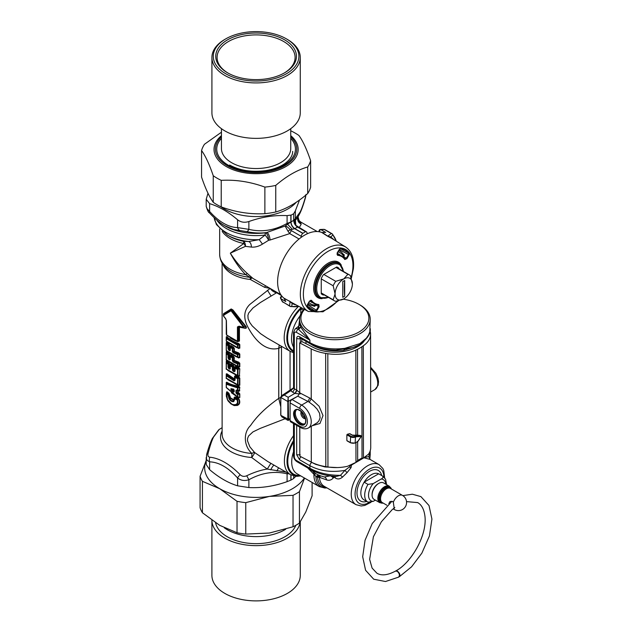 <?xml version="1.0" encoding="UTF-8"?>
<svg xmlns="http://www.w3.org/2000/svg" width="632" height="632" viewBox="0 0 632 632"><rect width="100%" height="100%" fill="white"/><g stroke="black" fill="none" stroke-linecap="round" stroke-linejoin="round"><path stroke-width="0.95" d="M277.061 292.466L260.4 302.523L252.974 307.974L248.653 313.069L247.886 315.487L248.123 318.805L249.822 322.589L252.215 325.891L260.558 333.664L266.917 337.891L290.388 351.447L293.517 352.703M303.234 310.257L300.998 308.732L301.662 307.887M301.646 328.442L300.911 327.147A37.944 21.907 0 0 1 300.737 326.807L300.042 324.911A35.337 20.398 0 0 0 301.646 328.442L309.909 340.142L309.909 342.694C319.926 348.106 331.571 349.986 344.843 348.335L359.877 343.618L366.386 338.167L368.503 335.071L369.799 331.832L370.226 319.31A35.337 20.398 180 0 1 344.843 338.886A35.337 20.398 180 0 1 299.56 319.31A35.337 20.398 180 0 1 304.174 309.23M359.877 343.618L359.292 344.882L352.822 347.608L335.947 350.096L332.211 349.978C323.876 349.417 316.632 347.403 310.47 343.934L309.909 342.694L299.568 336.722A2.718 1.572 120 0 0 300.129 337.962L310.47 343.934M358.336 345.372L357.009 346.004M312.785 345.159L312.793 345.325C321.649 350.104 331.95 351.787 343.697 350.365L356.993 346.257M312.793 345.325L311.11 344.298M349.457 466.961A2.718 0.995 -152.7 0 0 351.06 467.617L347.047 472.665L344.93 470.366L340.474 475.335C328.727 475.382 318.536 473.028 309.909 468.265L309.909 465.713C319.966 471.093 331.634 472.641 344.93 470.366L349.457 466.961L350.602 465.294A2.718 1.785 159.2 0 0 351.503 465.041L351.274 464.741M350.602 465.294L349.836 465.176M351.06 467.617L351.503 465.041L363.771 457.884M347.047 472.665L342.56 477.042L340.474 475.335L336.335 476.433M384.651 477.792L383.727 470.366L382.842 468.462L379.121 464.646L370.052 459.409L363.929 457.781M335.102 476.37A2.718 1.572 -60 0 1 335.142 477.863C337.543 479.522 340.016 479.254 342.56 477.042M320.203 477.602A5.435 3.413 115.9 0 0 318.86 475.335L317.857 476.425A2.718 2.101 -164.5 0 1 319.476 477.223A31.995 17.009 -123.6 0 0 320.203 477.602L326.728 479.941C329.225 480.739 331.413 480.075 333.285 477.95L333.909 477.152L332.495 476.149M315.976 473.731L318.86 475.335L319.444 477.642A23.108 13.343 120 0 0 324.137 486.261L356.014 504.668L361.172 505.979L364.79 505.442L371.008 502.298M370.226 454.795L370.226 451.019L368.772 456.596L369.783 458.413L370.226 454.795L369.807 459.211M364.072 457.521L368.772 456.596L370.028 459.401M317.857 476.425L317.525 477.255A2.718 1.73 174.4 0 1 319.444 477.642M300.737 326.807L298.367 329.027A37.983 24.435 -6.5 0 0 298.549 329.43L309.909 340.142L296.455 332.369A2.718 1.572 120 0 1 298.138 329.193L298.549 329.43L300.911 327.147M307.721 467.925L316.356 476.781L318.86 475.335L324.382 476.978L330.433 475.785M326.728 479.941A5.435 4.045 98.2 0 0 324.382 476.978A26.947 15.555 0 0 1 315.834 473.652A26.947 15.555 0 0 1 315.186 473.265L310.652 469.616M333.285 477.95A5.435 3.136 31.3 0 0 330.733 475.943M316.166 473.842L315.186 473.265M316.356 476.781L317.525 477.255A23.898 13.801 120 0 0 325.836 487.24M326.791 487.793A25.027 14.449 -60 0 1 315.874 476.56L318.417 475.098M310.557 461.731L311.766 462.427A2.718 1.572 -60 0 0 309.909 465.713L299.568 459.741A2.718 1.572 -60 0 1 300.998 456.778M300.271 454.882L296.677 454.756L299.568 459.741M334.004 476.283A2.718 1.572 -60 0 1 333.909 477.152L335.142 477.863M281.951 416.907L280.869 415.366L288.571 419.403C288.484 420.596 288.358 420.691 288.184 419.672C287.955 420.675 287.829 420.58 287.813 419.379L287.821 401.533L297.885 396.161M293.453 388.08L291.012 390.537L284.21 395.032L281.596 395.727L280.711 397.22L284.21 395.032L288.184 397.323L288.571 419.324L287.821 419.316M299.568 336.722C297.814 335.908 296.85 336.453 296.677 338.365L296.677 390.126A2.718 1.572 -60 0 1 294.82 393.412L288.184 397.323L287.813 401.47L288.571 401.462M300.216 393.957L294.891 393.452L296.708 390.142L300.271 393.088M296.677 338.365A2.718 1.572 0 0 0 300.271 338.499L300.271 342.56M301.709 312.303A2.718 0.845 24 0 1 300.706 311.932L300.911 313.709M293.517 350.894A27.863 16.084 -60 0 1 300.998 308.732L300.706 311.932M326.934 487.872L324.785 488.03L319.263 486.585A25.825 14.907 -60 0 1 313.922 474.245A5.435 2.67 126.8 0 0 313.377 472.041M314.681 475.074A5.435 0.671 121.2 0 0 315.21 473.281M287.821 401.533L280.869 397.465L280.711 415.161L281.904 416.883L287.9 420.351L290.12 419.522M343.208 299.181A33.978 19.616 180 0 1 358.921 304.332L359.877 304.885A35.337 20.398 180 0 1 368.804 313.567A35.337 20.398 180 0 1 370.226 319.31M299.56 319.31L299.56 324.303L300.042 324.911M299.047 327.874C298.541 325.425 298.312 325.812 298.367 329.027L298.138 329.193A5.728 3.31 60 0 0 295.041 329.075L293.517 332.503A2.718 1.572 -0 0 0 294.307 333.609A3.034 1.754 60 0 1 296.455 332.369M292.458 392.045A5.435 3.247 -1.8 0 1 291.012 390.537L293.588 387.993A2.71 1.675 -3.6 0 0 294.307 388.759A2.718 1.572 -60 0 1 292.458 392.045L294.82 393.412M298.778 326.072L299.56 319.745M299.276 325.393L298.802 325.401M280.711 406.455L278.791 398.334L280.869 397.52M293.517 332.503L293.588 387.993M285.135 418.747L260.202 428.409L252.95 431.909L248.589 435.962L247.594 438.387L247.491 440.796L249.853 446.8L254.601 452.512L267.692 461.478L290.578 474.735A29.902 17.262 -60 0 1 293.517 435.693M367.998 484.404L373.212 483.614L381.143 479.04C382.968 478.155 383.427 477.152 382.51 476.03L378.671 473.81A14.947 8.635 120 0 0 364.158 482.184L367.998 484.404A14.947 8.635 120 0 0 367.785 502.037A14.947 8.635 120 0 0 367.998 502.163L373.212 501.366L375.353 500.133M379.097 474.055A14.947 8.635 120 0 0 378.884 473.929A14.947 8.635 120 0 0 378.671 473.81L364.158 482.184A14.947 8.635 120 0 0 363.937 499.825L367.998 502.163M358.921 304.332A33.978 19.616 180 0 1 367.492 312.682A33.978 19.616 180 0 1 331.855 337.741A33.978 19.616 180 0 1 304.513 309.411M321.246 292.932L333.167 299.805L335.086 293.904A12.229 7.063 -60 0 1 343.737 278.917L347.892 274.304A14.947 8.635 -60 0 1 349.291 274.849A14.947 8.635 -60 0 1 350.46 275.781L352.387 283.91A12.229 7.063 -60 0 1 343.737 298.897L343.737 298.897A12.229 7.063 -60 0 1 335.086 293.904L333.167 285.775A14.947 8.635 -60 0 1 335.734 281.319L343.737 278.917A12.229 7.063 -60 0 1 352.387 283.91M323.821 274.438L335.734 281.319M335.971 267.423L347.892 274.304M321.246 278.894L333.167 285.775M343.737 298.897L335.734 301.29A14.947 8.635 -60 0 1 334.336 300.745A14.947 8.635 -60 0 1 333.167 299.805M342.773 281.596L342.773 297.324L344.693 296.218L344.693 280.49L342.773 281.596M344.693 280.49A85.62 49.43 -120 0 0 344.693 296.218M291.731 306.504A2.718 2.173 99.7 0 1 290.839 306.583A2.718 2.173 99.7 0 1 290.246 306.37A2.718 1.572 120 0 1 289.938 306.259A2.718 2.718 0 0 0 290.839 306.583L298.754 306.33A42.178 24.348 -60 0 1 291.731 306.504A2.718 2.599 25.7 0 1 289.551 305.849A2.718 1.572 120 0 0 289.938 306.259L282.235 301.472A1.359 1.043 -27.8 0 0 282.567 301.812L289.551 305.849L290.088 301.503L292.158 303.463L291.731 306.504M336.335 241.242L332.598 234.259A2.718 2.718 0 0 0 331.863 233.643A2.718 1.572 120 0 1 332.116 233.856A2.718 2.173 140.3 0 1 332.598 234.259A2.718 2.173 140.3 0 1 332.977 235.072L330.552 236.96L327.818 236.147A2.718 1.793 -57.1 0 1 327.384 236.068L331.421 238.193A37.762 21.804 -60 0 1 331.539 238.264L345.625 247.009A37.233 21.496 120 0 0 311.086 263.544A37.233 21.496 120 0 0 303.565 306.97A37.233 21.496 120 0 0 308.4 311.489L322.96 311.789L338.333 300.816M325.125 229.819A2.718 1.572 120 0 0 324.872 229.606L331.863 233.643A2.718 1.572 120 0 0 331.318 233.516A2.718 2.599 34.3 0 1 332.977 235.072A42.178 24.348 -60 0 1 336.303 241.227M337.33 267.21L338.926 268.268A15.626 9.022 120 0 0 338.191 267.668A15.626 9.022 120 0 0 336.722 266.988L323.458 274.644A15.626 9.022 120 0 0 321.246 278.475L321.246 293.785A15.626 9.022 120 0 0 322.565 294.717A15.626 9.022 120 0 0 323.458 295.065L321.743 294.212M323.458 295.065L323.979 294.765M338.926 268.268L338.926 268.869M308.4 311.489L293.777 303.668A37.762 21.804 -60 0 1 293.651 303.597L283.863 298.099A38.054 21.97 -60 0 1 280.908 294.796A38.054 21.97 -60 0 1 287.442 252.129A38.054 21.97 -60 0 1 321.759 232.458L327.384 236.068M333.672 239.591A38.402 22.167 -60 0 0 330.552 236.96A2.718 2.22 -58.8 0 0 331.421 238.193M321.759 232.458A2.749 1.588 120 0 0 322.186 232.521L325.662 232.386L320.851 229.613A1.359 1.043 -92.2 0 0 320.392 229.495A1.359 1.359 0 0 0 319.476 231.802M289.796 301.164A2.718 1.793 -62.9 0 1 290.088 301.503L284.131 298.438A2.749 1.588 -60 0 0 283.863 298.099M293.651 303.597A2.718 2.22 -61.2 0 0 292.158 303.463A38.402 22.167 -60 0 0 295.989 304.853M282.946 302.222A2.718 1.572 120 0 1 282.567 301.812L280.948 298.738L285.751 301.511L284.131 298.438M337.03 254.396L337.33 254.601A0.545 0.427 94.1 0 1 337.512 255.304L337.125 252.966L339.392 249.277L341.035 248.092A34.981 20.2 120 0 1 349.291 252.855A0.545 0.435 142.8 0 1 348.588 253.061L340.166 248.558M344.1 254.68L343.792 256.632L346.289 258.259L344.772 258.891A27.532 15.895 120 0 0 341.896 256.063A27.532 15.895 120 0 0 337.33 254.601L337.306 253.077L340.585 248.416L344.582 249.64A34.444 19.884 120 0 1 348.588 253.061L348.453 254.506L349.093 254.878L349.291 252.855M344.772 258.891A0.545 0.427 145.9 0 1 344.867 258.994L339.447 254.506A27.658 15.966 120 0 0 337.132 253.448M343.792 256.632L343.342 257.185M344.867 258.994A0.545 0.427 145.9 0 1 344.803 259.515A26.994 15.587 120 0 0 337.512 255.304M339.305 249.624L348.453 254.506L346.289 258.259L346.928 258.63L349.093 254.878M310.494 300.35L311.529 300.318A26.994 15.587 120 0 0 318.82 304.529L318.259 304.806L318.82 304.529L319.113 306.812L316.948 310.565L307.5 304.711M307.144 306.528A34.444 19.884 120 0 0 310.154 309.277A34.444 19.884 120 0 0 315.123 311.031L315.297 311.742A34.981 20.2 120 0 1 307.041 306.978A0.545 0.435 -37.2 0 0 307.089 306.425L309.404 301.211L310.825 300.516A27.532 15.895 120 0 0 314.373 303.739A27.532 15.895 120 0 0 318.259 304.806L318.465 306.441L319.113 306.812M314.278 306.338L315.81 305.098L318.465 306.441L316.3 310.193L315.123 311.031L307.01 305.991M309.727 300.919A27.658 15.966 120 0 0 311.797 302.396L318.394 304.845M315.81 305.098L316.063 304.427M310.154 309.277L307.089 306.425A0.545 0.435 -37.2 0 0 307.002 306.346M233.966 390.173L233.864 390.213A37.557 28.464 -163.3 0 1 233.374 389.786L231.288 389.115A0.814 0.608 -79.1 0 1 230.941 388.664L230.941 389.794L231.288 389.115A39.295 14.109 165.8 0 0 233.777 389.502A0.814 0.561 -82.9 0 1 233.453 389.075A38.971 13.951 166.6 0 1 230.941 388.664M233.864 390.213A125.602 8.643 93 0 0 233.777 391.563L233.887 391.382A0.814 0.474 0 0 0 233.887 391.421L233.887 389.707A125.602 9.03 -87.3 0 1 233.777 389.502L233.887 389.66A0.814 0.474 0 0 0 233.887 389.707L233.966 389.841M233.887 391.445L233.887 391.421A0.814 0.474 0 0 0 234.188 391.793L234.188 390.07A0.814 0.474 0 0 1 233.887 389.707A37.557 12.632 168.5 0 1 233.374 389.628M233.887 389.747L233.777 391.563A39.295 28.811 -160.3 0 1 231.288 389.273L233.374 389.786M233.777 391.563L233.453 392.085A38.971 28.717 -161.3 0 1 230.941 389.794M234.188 391.793L233.453 392.085M234.188 390.07L233.453 389.075M236.613 393.862L237.861 392.891L237.679 392.472A262.58 213.584 -8.6 0 0 236.487 392.954L236.858 393.302A36.917 25.406 -167.6 0 0 237.743 393.831L238.011 394.447A0.814 0.474 180 0 1 237.506 394.376A36.577 25.406 -168.6 0 1 236.613 393.862L235.941 392.875A0.814 0.474 180 0 0 236.487 392.954L236.487 390.592A0.814 0.474 180 0 1 235.941 390.505L236.613 390.047A36.577 15.84 170.9 0 0 237.506 390.197L237.506 387.858L226.351 384.24A0.814 0.648 120.6 0 1 226.501 383.632L237.553 387.155A0.814 0.442 98.4 0 0 237.506 387.858A0.814 0.474 180 0 0 238.011 387.93L237.553 387.155A152.778 123.722 171.8 0 1 238.438 386.642L238.469 386.057L239.797 387.147L239.41 390.679A257.793 209.682 -8.6 0 1 238.011 390.268A0.814 0.474 180 0 1 237.506 390.197L237.743 390.584A36.917 16.187 170 0 1 236.858 390.442A0.814 0.458 -80.2 0 1 236.613 390.047M226.232 384.035L226.232 387.171A0.814 0.474 0 0 0 226.351 387.456L237.506 396.722L237.743 393.831A257.903 207.162 -8.6 0 1 238.825 393.404L239.797 393.941L239.797 397.52L238.462 397.488M237.679 390.955A262.58 213.584 -8.6 0 1 236.487 390.592L238.122 391.074L237.703 390.963L237.861 392.891A34.91 25.446 -171.6 0 0 238.825 393.404L239.015 392.946L239.797 393.941M237.924 390.781L237.861 390.742A34.902 13.809 173.8 0 0 238.825 390.9A257.911 212.257 -9.1 0 1 237.743 390.584L238.011 387.93A153.947 125.223 171.4 0 1 239.41 387.108L238.438 386.642C233.492 385.955 229.542 384.619 226.588 382.644L226.359 382.66A257.777 18.344 -87.1 0 0 226.24 383.877M226.714 382.147L226.232 383.916A0.814 0.814 0 0 0 226.232 383.987A0.814 0.474 -0 0 1 226.232 383.948A0.814 0.427 5.4 0 1 226.501 383.632A257.959 21.433 -87.8 0 1 226.588 382.644A0.679 0.545 124 0 0 226.714 382.147C229.653 384.074 233.571 385.378 238.469 386.057M237.553 397.038L237.577 397.054A0.814 0.814 0 0 1 237.537 397.03L226.406 387.716A0.814 0.45 -38.5 0 1 226.351 387.456L226.351 384.24A0.814 0.474 -0 0 1 226.232 383.987L226.232 387.211A0.814 0.814 0 0 0 226.406 387.716L226.406 387.716A0.814 0.45 -38.5 0 0 226.501 387.787L237.506 396.722A0.814 0.474 180 0 0 238.011 396.793A153.971 125.239 171.4 0 0 239.41 397.473L238.438 397.465A152.802 124.923 171.7 0 1 237.608 397.062L238.011 394.447A257.777 209.674 -8.6 0 1 239.41 393.902L239.797 397.52M239.015 392.946A35.131 25.485 -170.8 0 1 238.122 392.464L238.122 391.074A35.131 14.023 173.1 0 0 239.015 391.216L239.797 387.147M237.577 397.054L238.438 397.465M239.015 391.216L239.797 390.726M231.375 392.756L238.469 397.733M270.109 288.461L249.869 304.403C244.323 309.87 243.304 316.711 246.812 324.927C252.445 336.477 263.781 352.277 278.736 348.295L278.736 398.381C266.277 407.119 256.876 416.172 250.541 425.557C243.107 432.596 243.723 446.042 251.892 453.46A5.435 1.999 -44.7 0 1 254.601 452.512A5.435 0.948 -52.6 0 1 251.694 457.505L267.249 469.078C261.04 469.995 254.198 472.215 246.733 475.746L248.874 479.743C244.576 481.126 240.816 480.541 237.593 477.997C228.27 467.577 218.941 462.19 209.619 461.842A5.435 4.14 94 0 1 209.832 457.205C208.157 456.912 207.573 455.656 208.078 453.436C209.927 446.145 211.744 440.702 213.529 437.091L219.193 429.491A5.435 5.19 -127.6 0 0 218.775 429.776L219.193 429.491M265.543 285.822L264.532 287.299L270.164 288.421C271.839 290.799 274.067 292.276 276.824 292.861L281.39 295.492M264.532 287.299L250.28 279.447A5.435 1.169 124 0 1 252.31 277.993A5.435 4.914 132.4 0 0 250.067 277.337A5.435 0.758 -84.3 0 1 250.28 279.447A33.978 19.616 0 0 1 222.906 264.326M226.28 394.4L226.604 392.148L227.307 391.887A33.946 20.39 -2.2 0 0 228.91 393.254A0.679 0.442 -52.2 0 1 228.721 393.752L228.357 394.408A0.814 0.529 127.4 0 0 228.128 395.008L229.092 398.911C230.49 401.043 232.031 401.936 233.714 401.581A0.814 0.624 72.2 0 1 233.619 400.862L234.385 399.685M230.53 403.635L234.132 405.578L237.356 405.444C239.931 404.306 240.437 402.063 238.857 398.729L238.035 398.081A33.946 20.429 -2.1 0 1 235.697 397.165C234.488 396.801 233.974 397.283 234.148 398.61L233.737 399.708L230.498 397.844L228.91 393.254M226.359 374.073L226.872 373.765L234.464 378.916L234.543 376.277L235.436 375.661L238.754 376.925L239.797 378.007L238.635 377.462A188.194 151.648 171.5 0 0 237.656 377.928L237.506 384.619L226.351 378.181L226.351 375.819L234.069 380.851A0.814 0.419 114.9 0 1 234.251 380.219L226.588 375.234A0.814 0.561 132.9 0 0 226.351 375.819A0.814 0.474 0 0 1 226.232 375.534L226.588 375.234A188.186 14.812 92.3 0 1 226.667 374.247A0.679 0.474 134.7 0 0 226.872 373.765M226.232 375.613L226.232 377.889A0.814 0.474 0 0 0 226.493 378.529A0.814 0.569 -47.4 0 0 226.588 378.592L237.656 384.983A188.186 154.461 -8.8 0 0 238.635 385.354L239.797 385.267L239.797 378.007M238.754 385.654L227.931 379.753M230.08 367.216L228.903 367.895A0.814 0.521 126 0 0 228.673 368.503A35.06 20.485 179.4 0 0 229.59 369.143A0.814 0.506 123.7 0 1 229.811 368.519A35.305 20.366 180 0 1 228.903 367.895L228.255 363.716A35.345 20.374 -179.9 0 1 226.588 362.318A0.814 0.561 132.9 0 0 226.351 362.902A35.06 20.5 179.3 0 0 228.026 364.316A0.814 0.474 180 0 0 228.752 364.506L229.234 364.19L228.918 363.289L228.255 363.716A0.814 0.529 127.7 0 0 228.026 364.316L228.026 367.074A0.814 0.474 0 0 0 228.752 367.263L229.234 366.955L229.55 367.476M230.159 364.546L230.751 363.937A0.679 0.411 123 0 1 230.569 364.451L230.08 365.533A0.814 0.474 -0 0 0 230.293 365.896A0.814 0.49 122.1 0 1 230.506 365.272A35.289 20.366 180 0 0 232.537 366.449L233.295 366.031L234.322 366.813L233.461 365.501A33.954 20.264 178.3 0 1 230.751 363.937M234.741 369.941L233.832 369.617L234.322 369.633L234.322 366.813M234.788 367.342L235.436 366.442L238.754 367.706L239.797 368.788L239.41 376L239.797 368.788M226.232 362.697L226.232 368.669A0.814 0.474 0 0 0 226.493 369.309A0.814 0.569 -47.4 0 0 226.588 369.372L237.656 375.764A188.186 154.461 -8.8 0 0 238.635 376.135L239.797 376.048M238.754 376.435L227.931 370.534M226.359 361.156L226.872 360.848L229.108 362.784L229.819 364.332L229.234 364.19L229.234 366.955L230.08 368.424A0.814 0.474 0 0 0 230.08 368.464L230.08 368.464A0.814 0.474 0 0 0 230.293 368.78L229.59 369.143M230.08 358.004L228.903 358.676A0.814 0.521 126 0 0 228.673 359.284A35.06 20.485 179.4 0 0 229.59 359.924A0.814 0.506 123.7 0 1 229.811 359.3A35.305 20.366 180 0 1 228.903 358.676L228.255 354.497A35.345 20.374 -179.9 0 1 226.588 353.098A0.814 0.561 132.9 0 0 226.351 353.683A35.06 20.5 179.3 0 0 228.026 355.097A0.814 0.474 180 0 0 228.752 355.287L229.234 354.971L228.918 354.07L228.255 354.497A0.814 0.529 127.7 0 0 228.026 355.097L228.026 357.854A0.814 0.474 0 0 0 228.752 358.044L229.234 357.736L229.55 358.257M230.159 355.326L230.751 354.718A0.679 0.411 123 0 1 230.569 355.231L230.08 356.314A0.814 0.474 -0 0 0 230.293 356.677A0.814 0.49 122.1 0 1 230.506 356.053A35.289 20.366 180 0 0 232.537 357.23L233.295 356.811L234.322 357.594L233.461 356.282A33.954 20.264 178.3 0 1 230.751 354.718M238.754 362.191L234.322 360.414L233.319 361.33A0.814 0.435 116.5 0 0 233.129 361.962L232.347 360.746A0.814 0.474 180 0 0 232.963 360.872L233.319 361.33A35.329 20.374 -179.9 0 0 237.656 363.187A188.194 151.648 -8.5 0 1 238.635 362.721L239.797 363.266L238.754 362.191L238.635 362.721L233.816 360.406L232.963 360.872L232.537 357.23A0.814 0.45 118 0 0 232.347 357.862A35.06 20.477 179.4 0 1 230.293 356.677L230.293 359.561L229.59 359.924M226.232 353.478L226.232 359.45A0.814 0.474 0 0 0 226.493 360.09A0.814 0.569 -47.4 0 0 226.588 360.153L237.656 366.544A188.186 154.461 -8.8 0 0 238.635 366.916L239.797 366.829L239.797 363.266M238.754 367.216L227.931 361.314M236.265 366.015L226.493 360.09A0.814 0.569 -47.4 0 1 226.351 359.742A0.814 0.474 0 0 1 226.232 359.49L226.232 353.438A0.814 0.474 0 0 1 226.232 353.399L226.272 351.763L226.872 351.629L229.108 353.565L229.819 355.113L229.234 354.971L229.234 357.736L230.08 359.205A0.814 0.474 0 0 0 230.08 359.245L230.08 359.245A0.814 0.474 0 0 0 230.293 359.561M230.08 348.785L228.903 349.457A0.814 0.521 126 0 0 228.673 350.065L228.026 348.635L228.026 345.878A35.06 20.5 179.3 0 1 226.351 344.464L226.351 350.523L237.506 356.962L237.506 354.607A35.06 20.5 179.4 0 1 233.129 352.743L232.347 351.526A0.814 0.474 180 0 0 232.963 351.653L233.319 352.111A0.814 0.435 116.5 0 0 233.129 352.743M230.159 346.107L230.751 345.499A0.679 0.411 123 0 1 230.569 346.012L230.08 347.094A0.814 0.474 0 0 0 230.293 347.458L230.293 350.341L229.59 350.705A35.06 20.485 179.4 0 1 228.673 350.065M238.754 352.972L238.635 353.501L233.816 351.187L232.963 351.653L232.537 348.011L233.461 347.063L234.322 348.374L233.832 348.287L234.124 351.637L233.319 352.111A35.329 20.374 -179.9 0 0 237.656 353.967A188.194 151.648 -8.5 0 1 238.635 353.501L239.797 354.046L238.754 352.972L234.322 351.195L234.124 351.637M236.273 356.796L239.41 357.562L239.41 353.999A189.189 153.884 -8.6 0 0 238.011 354.678A0.814 0.474 180 0 1 237.506 354.607L237.656 353.967L238.011 354.678L237.656 357.325A188.186 154.461 -8.8 0 0 238.635 357.696L239.797 357.609L239.797 354.046M238.754 357.996L227.931 352.095M226.232 344.258L226.232 350.231A0.814 0.474 0 0 0 226.232 350.27L226.232 344.219A0.814 0.814 0 0 1 226.232 344.148L226.272 342.544L226.872 342.41L229.108 344.345L229.819 345.894L228.918 344.851L228.255 345.277A35.345 20.374 -179.9 0 1 226.588 343.879A0.814 0.561 132.9 0 0 226.351 344.464A0.814 0.474 -0 0 1 226.232 344.179L226.588 343.879A188.186 14.812 92.3 0 1 226.667 342.892A0.679 0.474 134.7 0 0 226.872 342.41M226.667 337.148L226.667 337.148A0.679 0.474 134.7 0 0 226.872 336.674L226.272 336.801L226.232 338.404L226.588 338.136A188.186 14.812 -87.7 0 1 226.667 337.148C229.645 340.095 233.635 342.402 238.635 344.061A188.194 151.648 171.5 0 0 237.656 344.527L237.506 347.521L226.351 341.083L226.351 338.728L237.506 345.167A0.814 0.474 180 0 0 238.011 345.238L237.656 344.527L226.588 338.136A0.814 0.561 132.9 0 0 226.351 338.728A0.814 0.474 -0 0 1 226.232 338.436L226.232 338.404A0.814 0.814 0 0 0 226.232 338.476L226.232 340.83A0.814 0.474 0 0 0 226.351 341.083A0.814 0.569 -47.4 0 0 226.588 341.493L236.265 347.355L226.493 341.43A0.814 0.814 0 0 1 226.232 340.79L226.232 338.515M226.872 336.674C229.835 339.574 233.8 341.857 238.754 343.532L239.797 344.606L238.635 344.061L238.754 343.532M236.265 347.355L237.656 347.884A188.186 154.461 -8.8 0 0 238.635 348.256L239.797 348.169L239.797 344.606M238.754 348.556L227.931 342.655M223.333 315.218L223.736 316.435A0.814 0.616 -35.5 0 0 223.989 316.616L223.491 314.065L231.241 309.585L223.507 314.768A138.858 37.596 -35.6 0 1 223.578 314.041A0.679 0.656 62.3 0 0 223.633 313.598L223.428 314.349M223.633 313.598L231.194 308.953L232.963 309.972L246.03 326.531C246.867 328.095 246.219 328.608 244.086 328.063L238.943 327.155L238.943 341.035L239.449 341.075L239.449 327.194M237.798 341.493L239.449 341.075M226.398 334.415A0.814 0.474 0 0 1 226.272 334.17L226.272 334.17A0.814 0.474 0 0 1 226.303 334.044L226.999 335.442A0.814 0.561 -48.4 0 1 226.809 335.355L226.809 335.355A0.814 0.561 -48.4 0 1 226.667 335L226.398 320.55L225.403 318.252A35.06 20.011 -179.4 0 1 223.641 316.142L223.452 315.336L231.051 310.754L243.28 326.784L242.799 327.202A35.06 19.979 -179.4 0 1 239.125 326.175L237.442 326.926L237.442 340.79A0.814 0.474 180 0 0 238.082 340.846L237.237 341.351L238.003 341.541L237.513 341.414M237.126 341.312L226.999 335.442M237.703 341.454L238.943 341.035L238.082 340.846L238.082 326.981A0.814 0.474 180 0 1 237.442 326.926M237.237 341.351L237.442 340.79M228.026 348.635A0.814 0.474 180 0 0 228.752 348.825L228.903 349.457A35.305 20.366 180 0 0 229.811 350.081A0.814 0.506 123.7 0 0 229.59 350.705M229.819 345.894L229.55 349.038M230.08 349.188L230.08 349.986A0.814 0.474 0 0 0 230.08 350.025L230.08 350.025A0.814 0.474 0 0 0 230.293 350.341M226.232 359.537A0.814 0.806 -148.6 0 0 226.422 360.003M233.129 361.962A35.06 20.5 179.4 0 0 237.506 363.827L237.656 363.187L238.011 363.898A0.814 0.474 180 0 1 237.506 363.827L237.506 366.181L238.011 366.252A0.814 0.474 180 0 1 237.506 366.181L226.351 359.742L226.351 353.683A0.814 0.474 0 0 1 226.232 353.367L226.588 353.098A188.186 14.812 92.3 0 1 226.667 352.111A0.679 0.474 134.7 0 0 226.872 351.629M230.08 356.401L229.811 359.3M230.001 355.097L230.08 358.407M226.232 368.756A0.814 0.806 -148.6 0 0 226.422 369.222M236.273 375.234L239.41 376A189.189 153.884 -8.6 0 1 238.011 375.471L238.011 369.412A189.189 153.884 -8.6 0 1 239.41 368.74L238.635 368.243A188.194 151.648 -8.5 0 0 237.656 368.709L237.506 369.341A35.06 20.508 179.4 0 1 235.072 368.385A0.814 0.403 113.3 0 1 235.238 367.745L235.294 366.971L234.748 367.927A0.814 0.814 0 0 0 234.741 368.006A0.814 0.474 -0 0 1 234.748 367.966L235.238 367.745A35.345 20.374 -179.9 0 0 237.656 368.709L238.011 369.412A0.814 0.474 180 0 1 237.506 369.341L237.506 375.4L238.011 375.471A0.814 0.474 180 0 1 237.506 375.4L226.351 368.962L226.351 362.902A0.814 0.474 0 0 1 226.232 362.61L226.588 362.318A188.186 14.812 92.3 0 1 226.667 361.33A0.679 0.474 134.7 0 0 226.872 360.848M234.741 370.241L234.409 371.071A0.814 0.419 114.7 0 0 234.227 371.711L235.072 371.142A0.814 0.474 0 0 1 234.748 370.723L234.409 371.071A35.305 20.366 180 0 1 233.319 370.55L232.963 370.091A0.814 0.474 180 0 1 232.347 369.965L232.347 367.081A0.814 0.474 180 0 0 232.963 367.2L232.537 366.449A0.814 0.45 118 0 0 232.347 367.081A35.06 20.477 179.4 0 1 230.293 365.896L230.293 368.78M230.08 365.62L229.811 368.519M230.001 364.316L230.08 367.627M234.543 367.066L234.472 370.32L233.319 370.55A0.814 0.435 116.5 0 0 233.129 371.182L232.347 369.965M234.227 371.711A35.06 20.485 179.4 0 1 233.129 371.182M234.124 370.076L233.816 369.625L232.963 370.091L232.963 367.2A176.494 143.559 -8.6 0 1 233.832 366.718L233.816 369.625M226.232 377.976A0.814 0.806 -148.6 0 0 226.422 378.442M237.656 384.983L238.011 384.69A0.814 0.474 180 0 1 237.506 384.619L237.656 384.983M236.273 384.454L239.41 385.22L239.41 377.96A189.189 153.884 171.4 0 0 238.011 378.631L237.656 377.928A35.345 20.374 0.1 0 1 235.238 376.964L234.748 377.185A0.814 0.474 -0 0 0 235.072 377.604A35.06 20.508 -0.6 0 0 237.506 378.56A0.814 0.474 180 0 0 238.011 378.631L238.011 384.69A189.189 153.884 -8.6 0 0 239.41 385.22L239.797 385.267M234.748 377.264L234.748 379.753L234.251 380.219L234.748 379.753A0.814 0.474 0 0 0 235.072 380.172L234.069 380.851M228.026 357.854L228.673 359.284M228.026 367.074L228.673 368.503M228.752 346.067L228.255 345.277A0.814 0.529 127.7 0 0 228.026 345.878A0.814 0.474 180 0 0 228.752 346.067L229.234 345.751L229.234 348.516L228.752 348.825L228.752 346.067M338.799 250.493A30.849 17.815 -60 0 1 339.747 250.983A30.849 17.815 -60 0 1 344.203 255.849M315.336 305.841A30.849 17.815 -60 0 1 308.898 304.419A30.849 17.815 -60 0 1 308.005 303.834M338.025 251.836A29.491 17.024 -60 0 1 343.84 256.553M308.772 302.499A29.491 17.024 120 0 0 315.763 305.177M228.381 395.664A0.814 0.6 -165.2 0 0 229.076 395.988L228.357 394.408A35.337 20.374 -179.9 0 1 226.912 393.223L226.288 394.344L227.465 399.866L228.452 401.407L232.086 404.591L236.171 404.891A0.814 0.593 -108.5 0 1 235.768 404.512C232.568 405.254 229.819 403.666 227.52 399.756L226.675 393.815A35.06 20.5 179.3 0 0 228.128 395.008M237.356 405.444A0.679 0.474 73.1 0 0 237.04 405.144L236.171 404.891C238.019 404.014 238.462 402.26 237.482 399.637L237.008 399.78C237.924 402.173 237.513 403.753 235.768 404.512M227.52 399.756L232.394 404.717L237.04 405.144C239.544 404.101 240.026 402.015 238.493 398.887L237.482 399.637L237.158 399.14A35.337 20.374 -179.9 0 1 235.112 398.302A0.814 0.403 113.5 0 0 234.938 398.942L233.714 401.581M238.857 398.729L237.916 398.61A56.919 47.021 -46.6 0 1 237.158 399.14L237.008 399.78A35.06 20.508 179.4 0 1 234.938 398.942M234.369 398.8L235.554 397.702L234.598 399.258M234.369 399.858L233.619 400.862C232.142 401.217 230.798 400.443 229.598 398.539L229.092 398.911M230.151 396.303A0.679 0.498 16 0 0 229.59 396.043L229.076 395.988L229.598 398.539L230.095 398.16L228.721 393.752A33.749 20.461 -2.7 0 1 227.109 392.369A56.919 45.085 132.4 0 0 226.912 393.223A0.814 0.561 131.8 0 0 226.675 393.815A0.814 0.679 27.2 0 1 226.58 393.341L227.109 392.369A0.679 0.466 -47 0 0 227.307 391.887M226.809 391.777A0.679 0.593 -144.5 0 1 226.864 392.172L226.28 395.995L227.473 399.819M230.08 347.047A176.494 12.561 -87.1 0 1 230.159 346.162L230.569 346.012A33.788 20.335 177.8 0 0 233.295 347.592L233.832 348.287A176.494 143.559 -8.6 0 0 232.963 348.761A0.814 0.474 180 0 1 232.347 348.643A0.814 0.45 118 0 1 232.537 348.011A35.289 20.366 180 0 1 230.506 346.834A0.814 0.49 122.1 0 0 230.293 347.458A35.06 20.477 179.4 0 0 232.347 348.643L232.347 351.526M239.236 326.523L239.686 326.61M243.123 327.597A137.571 128.193 35.9 0 0 243.984 327.763C246.101 328.253 246.685 327.945 245.722 326.823A138.866 127.285 35.3 0 1 243.707 326.428L242.941 327.558A35.202 20.303 -179.9 0 1 239.315 326.547L238.082 326.981L238.943 327.155L239.828 326.649M243.984 327.763L242.799 327.202M243.28 326.784L243.707 326.428L232.189 310.683L232.963 309.972M246.03 326.531L245.722 326.823L232.442 310.28L231.241 309.585A0.679 0.569 59.1 0 0 231.194 308.953M231.051 310.754A0.814 0.671 57.9 0 1 230.98 309.98L232.189 310.675L231.541 311.039M226.232 340.877A0.814 0.806 -148.6 0 0 226.422 341.343M239.797 348.169L239.41 348.121A189.189 153.884 -8.6 0 1 238.011 347.592A0.814 0.474 180 0 1 237.506 347.521L238.011 347.592L238.011 345.238A189.189 153.884 171.4 0 1 239.41 344.558L239.41 348.121L236.502 347.45M226.232 350.318A0.814 0.806 -148.6 0 0 226.422 350.784M239.797 357.609L239.41 357.562A189.189 153.884 -8.6 0 1 238.011 357.033A0.814 0.474 180 0 1 237.506 356.962L236.265 356.796L226.588 350.934A0.814 0.569 -47.4 0 1 226.351 350.523A0.814 0.474 0 0 1 226.232 350.27A0.814 0.814 0 0 0 226.493 350.871L236.265 356.796M230.159 346.162L230.569 346.012L230.159 346.162M229.108 344.345A0.679 0.442 127.2 0 1 228.918 344.851L226.667 342.892M229.305 348.508L230.08 349.156M230.001 345.878L229.906 349.204M234.322 348.374L234.322 351.195L233.816 351.187M239.797 366.829L239.41 366.781A189.189 153.884 -8.6 0 1 238.011 366.252L238.011 363.898A189.189 153.884 -8.6 0 1 239.41 363.218L239.41 366.781L236.502 366.11M233.461 356.282L233.295 356.811A33.788 20.335 177.8 0 1 230.569 355.231L230.159 355.382A176.494 12.561 -87.1 0 0 230.08 356.266M229.108 353.565A0.679 0.442 127.2 0 1 228.918 354.07L226.667 352.111M229.819 355.113L229.819 357.783L229.305 357.728M234.322 357.594L234.124 360.856M238.754 367.706L238.635 368.243L235.294 366.971L235.436 366.442M234.788 367.397L235.294 366.971M233.461 365.501L233.295 366.031A33.788 20.335 177.8 0 1 230.569 364.451L230.159 364.601A176.494 12.561 -87.1 0 0 230.08 365.486A0.814 0.814 0 0 0 230.08 365.572L230.072 368.495M229.108 362.784A0.679 0.442 127.2 0 1 228.918 363.289L226.667 361.33M229.819 364.332L229.819 367.002L229.305 366.947M238.754 376.925L238.635 377.462L235.294 376.19L235.238 376.964A0.814 0.403 113.3 0 0 235.072 377.604L235.072 380.172M234.788 376.617L235.294 376.19L234.748 377.146M234.788 379.2L234.251 380.219M234.464 378.916L234.314 379.445L226.667 374.247M235.697 397.165L235.554 397.702A33.749 20.5 -2.6 0 0 237.916 398.61L238.035 398.081M233.737 399.708A0.679 0.529 -106 0 1 233.8 400.301L230.095 398.16L230.498 397.844M214.098 217.629L216.452 224.597L227.425 235.072L229.211 236.099A38.015 21.946 0 0 0 243.249 241.242A5.435 3.452 -82.5 0 1 245.429 246.354L251.386 247.08C251.338 244.189 250.454 242.34 248.732 241.535L259.215 239.639L265.124 235.049A5.435 0.916 -123.9 0 1 268.639 240.263A56.959 25.762 -22.2 0 0 270.038 240.034A5.435 1.959 76.6 0 0 266.83 232.489C260.747 233.405 254.048 233.121 246.733 231.636L233.65 229.487L224.573 225.656M247.444 273.601C241.029 267.834 235.325 261.024 230.332 253.171L243.786 243.518A5.435 3.215 -120 0 1 245.429 246.354L230.332 253.171C234.677 261.395 239.773 268.56 245.619 274.651L250.067 277.337A35.202 20.319 0 0 1 227.33 269.035C222.511 265.227 219.96 260.392 219.667 254.506A36.427 21.03 0 0 0 245.619 274.651A5.435 1.114 -47.3 0 1 247.444 273.601L252.99 278.451L280.805 294.63M224.945 225.869A43.727 25.241 0 0 0 225.174 226.003A43.727 25.241 0 0 0 265.464 232.813A5.435 2.086 -102.6 0 1 268.639 240.263L262.47 244.102L259.215 239.639A42.131 24.324 0 0 1 214.145 217.669M216.776 220.039A42.131 24.324 0 0 0 265.124 235.049A5.435 0.948 -97.2 0 1 265.464 232.813A53.412 20.777 -24.2 0 0 266.83 232.489L285.127 226.011C286.43 226.074 288.105 227.307 290.167 229.716L292.308 229.29L287.544 224.226L285.127 226.011L287.987 231.186L290.167 229.716L291.32 230.601L289.733 233.595L270.038 240.034M235.294 376.19L235.436 375.661M223.507 314.768A0.814 0.774 56.6 0 0 223.452 315.336M225.75 318.71A0.814 0.585 -43.9 0 1 225.529 318.591L223.736 316.435A0.814 0.616 -35.5 0 1 223.641 316.142M237.379 341.406L226.809 335.355L226.272 334.17L226.272 320.298L225.529 318.591A0.814 0.585 -43.9 0 1 225.403 318.252M297.135 226.501L295.815 225.34L295.413 220.078L294.71 222.306M298.454 216.097L294.931 221.018C294.315 220.434 294.607 221.872 295.808 225.34L306.465 231.881A2.718 1.572 -60 0 1 307.026 233.018A2.718 1.572 120 0 0 307.231 233.793M222.116 427.738L219.818 429.057M246.733 475.746C244.26 476.836 242.08 476.504 240.192 474.735C229.7 464.07 219.581 458.224 209.832 457.205M222.188 231.407A36.427 21.03 0 0 0 243.786 243.518A5.435 1.501 -78.3 0 0 243.249 241.242L248.732 241.535A40.543 23.408 0 0 1 227.425 235.072M270.844 463.335L267.249 469.078L286.059 472.12M287.465 472.933A5.435 2.315 102.2 0 1 287.086 473.826L288.911 473.763M287.987 231.186L289.733 233.595L299.07 238.991M251.386 247.08C255.036 247.404 258.725 246.417 262.47 244.102M301.006 237.498A2.718 1.572 -60 0 0 301.259 236.344A2.718 1.572 -60 0 1 302.799 233.39L294.63 228.681L292.308 229.29M290.862 221.998L287.544 224.226L287.086 223.436L290.862 221.998C291.004 224.826 292.26 227.054 294.63 228.681M293.556 220.315L295.342 218.672A5.435 5.19 52.4 0 1 295.065 219.889L293.556 220.442M302.799 233.39L305.485 231.668L297.506 227.062C295.168 225.442 293.888 223.215 293.683 220.386L293.683 213.719A88.867 51.303 -60 0 0 290.997 215.267L290.997 221.887L293.683 220.331M302.799 233.224L294.82 228.618C292.474 226.999 291.202 224.771 290.997 221.943L290.997 221.887M280.711 406.637L278.736 398.381M279.194 344.985L278.736 348.295M299.205 227.694L301.093 224.376L300.571 222.409A5.435 5.238 -38.9 0 1 298.62 220.931L298.636 220.947A5.435 5.214 136.1 0 0 300.2 222.045L300.674 222.045M305.58 195.304L305.58 196.607C303.613 203.543 301.827 208.639 300.216 211.894A5.435 4.361 25.7 0 1 299.86 213.442L298.099 216.729A5.435 5.293 25 0 1 298.107 216.729L298.028 219.857L298.62 220.931M290.862 221.872L290.862 215.109L287.086 215.623C274.351 215.014 261.608 216.981 248.874 221.532C244.576 222.875 240.816 222.298 237.593 219.786L237.593 227.607L248.874 229.345A5.435 2.315 102.2 0 1 246.733 231.636M207.999 193.234L206.206 199.301L206.206 206.395L207.162 208.821L209.619 211.451C218.948 221.872 228.27 227.251 237.593 227.607A5.435 4.14 94 0 0 240.192 230.625M237.593 219.786C228.27 211.846 218.948 206.467 209.619 203.638L209.619 211.451A5.435 1.612 137.3 0 0 209.468 212.921C214.833 218.735 219.92 223.009 224.739 225.75M293.683 213.719L295.342 210.859L299.536 199.965M299.86 213.442L299.86 213.442C301.669 209.721 303.573 204.333 305.564 197.271A5.435 2.662 15.8 0 0 305.58 196.607L305.951 195.004M296.368 202.153A44.983 25.975 180 0 1 220.86 206.743M240.192 474.735A5.435 1.612 137.3 0 0 237.593 477.997L237.593 485.811L248.874 487.556C261.608 488.165 274.351 486.19 287.086 481.647L290.997 480.083L290.997 474.956M208.078 453.436A5.435 2.662 -164.2 0 0 206.617 454.669L206.467 459.101L207.359 460.523L209.619 461.842L209.619 469.663C218.948 477.594 228.27 482.982 237.593 485.811M293.556 478.543L295.729 476.315M290.862 474.893L290.862 480.091M290.997 480.083L293.683 478.527L293.683 475.983M305.485 231.668L305.485 231.841A2.718 1.572 -60 0 1 306.465 231.881M278.791 398.334L278.791 348.398L279.273 345.025M300.571 222.409A56.935 15.105 -6.4 0 0 300.2 222.045L298.296 220.45M298.146 217.013L298.185 216.571A42.131 24.324 180 0 1 298.107 217.187L299.039 220.489L298.004 216.974M299.062 220.521L300.635 221.966L317.225 231.541M206.206 199.301L209.619 203.638M206.198 457.521L206.198 464.465L209.619 469.663M222.116 427.674L219.154 429.491M281.477 395.822L281.493 346.312M299.781 427.129L299.821 456.162L311.307 462.118A35.337 20.374 -0.1 0 0 325.812 466.645L325.67 353.375A35.337 20.374 179.9 0 1 311.173 348.848L299.679 342.9L301.077 342.086A1.359 0.782 -0.1 0 1 302.949 342.062L313.353 347.45A32.074 18.494 -0.1 0 0 363.985 341.351M370.036 330.915A31.071 17.909 179.9 0 1 370.581 334.249L370.723 447.519A31.071 17.909 -0.1 0 1 368.503 454.187L363.171 458.247L362.025 457.971L361.883 346.763A35.337 20.374 179.9 0 1 357.53 349.283L355.824 350.104A31.071 17.909 -0.1 0 1 327.818 353.707L325.67 353.375M325.812 466.645L327.953 466.977A31.071 17.909 -0.1 0 0 347.537 466.29L356.298 462.221L357.665 460.483L362.025 457.971M300.295 427.429L290.688 421.892A2.718 1.572 119.9 0 1 290.12 420.651L299.734 426.181A2.718 1.572 119.9 0 0 300.295 427.429C303.289 429.096 306.007 429.27 308.44 427.959L317.335 422.658L318.947 420.817L320.1 417.799L319.555 413.249L317.13 409.141L313.954 405.799L309.182 402.157L311.236 398.926L319.097 406.25L323.007 415.572L319.958 423.503L312.35 425.699M361.883 346.763L363.313 345.783A31.071 17.909 179.9 0 0 370.581 334.249M309.182 402.157A13.643 8.358 -123.2 0 0 307.934 401.438L309.751 398.057L299.742 392.867L297.822 396.201L292.016 399.55A2.718 1.572 -60.1 0 0 290.096 402.884L290.12 420.651M350.689 442.771L346.873 440.575L346.865 434.8L347.426 434.231A31.071 17.909 -0.1 0 0 349.559 433.686L352.032 435.108A2.173 1.256 179.9 0 0 354.457 435.369L356.535 435.061M350.073 433.987L349.559 433.686L350.073 433.987M346.873 440.575L347.434 440.899M299.742 392.867L299.679 342.9M301.954 412.135A4.211 2.433 -120 0 0 302.293 414.45A4.211 2.433 -120 0 0 305.311 417.942M296.519 409.797A8.153 4.708 -120 0 0 296.013 416.804A8.153 4.708 -120 0 0 304.616 423.819M301.369 411.574A4.211 2.433 -120 0 0 301.243 415.058A4.211 2.433 -120 0 0 305.501 418.732M355.152 436.357A3.531 2.038 179.9 0 1 350.681 436.112L350.302 442.55A4.076 2.354 -0.1 0 0 355.461 442.834A19.023 10.973 -0.1 0 0 356.077 442.582L358.012 441.112L361.22 436.42L356.069 436.807L355.753 436.112A18.486 10.657 179.9 0 1 355.152 436.357L355.453 437.06A19.023 10.973 -0.1 0 0 356.069 436.807M354.244 435.416L355.753 436.112L357.823 435.685L356.788 435.085A18.802 3.958 21.1 0 0 358.305 435.274L360.414 435.464A0.545 0.427 -84.9 0 0 360.122 435.432M361.149 436.562L360.556 435.543M398.982 576.818L399.385 576.684C400.467 575.033 399.811 573.177 397.425 571.123L395.624 571.036M391.935 501.239L372.24 523.517L365.035 540.313L362.681 556.745L365.588 570.277L373.702 579.204L385.504 581.519L398.61 577.135C399.985 575.333 399.511 573.382 397.18 571.265L395.442 571.115C387.692 575.246 381.515 575.949 376.917 573.216L372.098 568.089L369.625 559.344L373.409 536.742L381.349 521.811L392.124 509.708L394.81 507.551M379.808 502.709A9.512 5.491 120 0 1 379.808 491.72A9.512 5.491 120 0 1 389.32 486.229L383.569 482.911A9.512 5.491 120 0 0 378.813 483.377A9.512 5.491 120 0 0 372.082 495.03A9.512 5.491 120 0 0 374.057 499.383L379.808 502.709L383.237 503.119M378.813 483.377L378.236 483.709A8.698 5.024 120 0 0 372.082 494.366L372.082 495.03M393.404 508.649A8.153 4.708 120 0 0 394.336 509.526A8.153 8.153 0 0 0 405.475 506.54A8.153 8.153 0 0 0 402.497 495.401A8.153 4.708 120 0 0 397.188 496.665A8.153 4.708 120 0 0 393.333 502.266L392.464 501.46L390.023 501.492L388.806 503.625M393.333 502.266L394.21 508.491L393.483 508.586M206.198 460.483A51.437 29.696 0 0 0 219.723 488.71L202.422 481.323A56.959 32.888 180 0 1 200.075 476.275L200.075 507.709A56.959 32.888 0 0 0 202.422 512.757L219.723 525.35L237.024 532.737A56.959 32.888 0 0 0 245.769 534.087L269.406 533.037L293.035 526.772A56.959 32.888 0 0 0 299.442 523.075L305.77 512.038L312.105 495.788L312.105 482.453M304.569 478.1L299.442 491.641L299.442 523.075M299.442 491.641A56.959 32.888 180 0 1 293.035 495.338L269.406 496.397A51.437 29.696 0 0 0 304.355 477.974M293.035 526.772L293.035 495.338M200.075 476.275L206.411 460.025M219.723 488.71A51.437 29.696 0 0 0 269.406 496.397L245.769 502.653A56.959 32.888 180 0 1 237.024 501.302L219.723 488.71M237.024 532.737L237.024 501.302M202.422 481.323L202.422 512.757M245.769 502.653L245.769 534.087M224.344 527.823A40.732 23.518 0 0 0 227.283 529.719A40.732 23.518 0 0 0 285.688 529.245M295.823 525.311A40.732 23.518 180 0 1 267.415 542.722A40.732 23.518 180 0 1 227.283 536.766A40.732 23.518 180 0 1 215.623 522.83M300.279 521.898L300.279 575.381A44.185 25.509 180 0 1 273 598.946A44.185 25.509 180 0 1 224.85 593.416A44.185 25.509 180 0 1 211.902 575.381L211.902 520.286A44.185 25.509 0 0 0 224.85 538.172A44.185 25.509 0 0 0 271.428 544.057A44.185 25.509 0 0 0 300.145 522.079M290.744 128.675L290.744 148.528A34.657 20.011 180 0 1 256.094 168.539A34.657 20.011 180 0 1 221.437 148.528L221.437 128.675M228.034 73.075A39.002 22.523 180 0 1 217.084 57.425A39.002 22.523 180 0 1 228.508 41.499A39.002 22.523 180 0 1 271.017 36.624A39.002 22.523 180 0 1 295.097 57.425A39.002 22.523 180 0 1 284.147 73.075M227.552 39.84A40.361 23.305 0 0 0 227.552 72.799A40.361 23.305 0 0 0 284.629 72.799A40.361 23.305 0 0 0 284.629 39.84A40.361 23.305 0 0 0 227.552 39.84M225.822 73.794A42.81 24.719 180 0 1 225.822 38.836A42.81 24.719 180 0 1 286.359 38.836A42.81 24.719 180 0 1 286.359 73.794A42.81 24.719 180 0 1 225.822 73.794M225.822 38.836L224.858 39.397A44.169 25.501 0 0 0 211.918 57.425A44.169 25.501 0 0 0 224.858 75.461A44.169 25.501 0 0 0 272.992 80.983A44.169 25.501 0 0 0 300.263 57.425A44.169 25.501 0 0 0 287.323 39.397L286.359 38.836M300.263 57.425L300.263 112.867A44.169 25.501 180 0 1 256.094 138.369A44.169 25.501 180 0 1 211.918 112.867L211.918 57.425M290.744 130.808L290.957 130.887A55.237 31.892 180 0 1 295.144 133.068A55.237 31.892 180 0 1 298.928 135.485C302.823 140.825 306.725 149.223 310.62 160.686A55.237 31.892 180 0 1 307.705 166.966C297.056 170.055 286.407 176.21 275.75 185.413A55.237 31.892 180 0 1 264.871 187.096C250.319 181.787 235.768 179.535 221.224 180.349A55.237 31.892 180 0 1 213.253 175.743C209.358 164.288 205.455 155.891 201.561 150.55A55.237 31.892 180 0 1 204.476 144.262L221.437 132.207M201.561 150.55L201.561 177.11C205.455 188.565 209.358 196.971 213.253 202.311A55.237 31.892 0 0 0 221.224 206.909C235.768 212.218 250.319 214.469 264.871 213.663A55.237 31.892 0 0 0 275.75 211.981C286.407 208.892 297.056 202.738 307.705 193.534A55.237 31.892 0 0 0 310.62 187.246L310.62 160.686M275.75 185.413L275.75 211.981M264.871 213.663L264.871 187.096M307.705 193.534L307.705 166.966M221.224 180.349L221.224 206.909M213.253 202.311L213.253 175.743M298.517 306.378A29.902 17.262 120 0 0 290.388 351.447M293.517 351.637A28.543 16.479 -60 0 1 287.299 332.835A28.543 16.479 -60 0 1 301.132 307.602M344.345 349.338L343.697 350.365M305.983 341.343L305.983 343.634M301.796 338.926L301.796 341.873M311.766 462.427L315.7 464.354L325.03 466.969L337.283 467.562M379.121 464.646A23.108 13.343 120 0 0 367.002 466.132A23.108 13.343 120 0 0 352.372 486.514A23.108 13.343 120 0 0 356.014 504.668M310.494 469.521L309.909 468.265L296.455 460.499A2.718 1.572 120 0 0 297.016 461.739L310.47 469.513C317.841 473.621 326.499 475.928 336.429 476.441L336.382 476.441M296.677 454.756L296.677 425.344M288.571 419.403L290.12 418.55M294.307 333.609L294.307 388.759L296.708 390.142M327.084 475.359A28.543 16.479 180 0 1 321.08 473.929M296.455 460.499A3.034 1.754 60 0 1 294.307 456.786L294.307 423.977M293.517 423.519L293.517 455.672A2.718 1.572 0 0 0 294.307 456.786M300.066 315.866A25.825 14.907 120 0 0 293.517 347.087M280.861 414.868L280.719 397.259M292.893 388.467L293.335 388.356M293.517 451.762A25.825 14.907 120 0 0 297.056 473.763L319.263 486.585M293.517 441.966A27.863 16.084 120 0 0 299.789 475.343M300.358 475.667A28.543 16.479 -60 0 1 293.517 440.567M378.884 473.929L382.731 476.149A14.947 8.635 120 0 0 382.51 476.03M385.781 484.183A12.229 7.063 120 0 0 381.143 479.04M373.212 483.614A12.229 7.063 120 0 0 368.527 495.196A12.229 7.063 120 0 0 373.212 501.366M381.673 475.533A17.664 10.199 120 0 0 368.559 471.914A17.664 10.199 120 0 0 357.033 491.886A17.664 10.199 120 0 0 366.726 501.429M383.901 477.002A20.39 11.771 120 0 0 368.993 469.418A20.39 11.771 120 0 0 355.073 494.287A20.39 11.771 120 0 0 369.341 502.495M351.1 277.543A35.06 20.24 120 0 0 352.751 269.382A35.06 20.24 120 0 0 327.068 251.955A35.06 20.24 120 0 0 303.952 300.05A35.06 20.24 120 0 0 337.575 300.974M341.367 265.329A20.524 11.85 120 0 0 321.664 268.687A20.524 11.85 120 0 0 315.431 295.302A20.524 11.85 120 0 0 322.13 298.644M343.634 271.586L339.368 263.631L338.594 263.181A19.71 11.376 120 0 0 320.392 272.195A19.71 11.376 120 0 0 316.514 295.026A19.71 11.376 120 0 0 318.891 297.317L319.658 297.759L328.68 297.475M339.368 263.631A19.71 11.376 120 0 0 321.159 272.637A19.71 11.376 120 0 0 317.28 295.468A19.71 11.376 120 0 0 319.658 297.759M343.334 271.412A18.889 10.91 120 0 0 325.962 268.734A18.889 10.91 120 0 0 318.362 295.191A18.889 10.91 120 0 0 328.387 297.309M319.571 231.826A1.359 0.782 -60 0 1 319.768 230.459A1.359 0.782 -60 0 1 320.851 229.613L324.327 229.479A1.359 1.043 -92.2 0 0 323.868 229.361L324.872 229.606A2.718 1.572 120 0 0 324.327 229.479L331.318 233.516L327.818 236.147L322.186 232.521M313.851 306.22A31.26 18.044 120 0 0 314.815 306.228M344.274 255.202A31.26 18.044 120 0 0 343.784 254.364M344.582 249.64A34.444 19.884 120 0 0 340.703 248.408M346.928 258.63L344.803 259.515M315.297 311.742L316.948 310.565M307.041 306.978L307.239 304.956L309.404 301.211L311.529 300.318M282.149 296.447A1.359 1.359 0 0 0 280.616 298.399A1.359 1.043 152.2 0 0 280.948 298.738A1.359 0.782 -60 0 1 281.137 297.372A1.359 0.782 -60 0 1 282.22 296.527M235.941 392.875L235.941 390.505M226.272 383.482L226.272 382.439M222.116 263.102L222.116 433.994A33.978 19.616 0 0 0 251.892 453.46A5.435 0.545 94.1 0 1 251.694 457.505A35.566 20.532 180 0 1 222.116 431.056M226.272 375.021L226.272 373.899M226.272 362.104L226.272 360.983M226.272 352.885L226.272 351.763M233.461 347.063A33.954 20.264 178.3 0 1 230.751 345.499M226.272 343.666L226.272 342.544M226.272 337.923L226.272 336.801M237.885 341.77A33.97 19.26 -179.1 0 1 230.119 337.851M226.303 334.044L226.303 320.424M237.016 340.972L226.667 335M230.08 349.986L230.08 347.181M233.816 360.406L233.832 357.499A176.494 143.559 -8.6 0 0 232.963 357.981A0.814 0.474 180 0 1 232.347 357.862L232.347 360.746M226.24 362.547A189.189 13.462 92.9 0 1 226.359 361.204L226.232 362.586A0.814 0.814 0 0 0 226.232 362.657L226.232 368.709A0.814 0.474 0 0 0 226.351 368.962A0.814 0.569 -47.4 0 0 226.493 369.309L236.265 375.234M234.741 370.802L234.741 368.006A0.814 0.474 -0 0 0 235.072 368.385L235.072 371.142M234.748 370.723L234.748 368.053M226.24 375.463A189.189 13.462 92.9 0 1 226.359 374.12L226.232 375.503A0.814 0.814 0 0 0 226.232 375.574L226.232 377.928A0.814 0.474 0 0 0 226.351 378.181A0.814 0.569 -47.4 0 0 226.493 378.529L236.265 384.454M226.24 338.373A189.189 13.462 -87.1 0 1 226.359 337.022M226.359 342.765A189.189 13.462 92.9 0 0 226.24 344.108M226.359 351.985A189.189 13.462 92.9 0 0 226.24 353.328M278.736 467.893A5.435 2.054 -75.1 0 0 277.037 470.998M274.059 465.192A5.435 1.359 -65.1 0 0 270.757 469.892M271.12 296.076L267.454 290.278M290.997 221.943L293.683 220.386M294.82 228.618L297.506 227.062M301.188 223.989A5.435 5.293 25 0 1 298.099 216.729M300.216 211.894L295.342 218.672L295.342 210.859M287.086 215.623L287.086 223.436C274.351 230.443 261.608 232.41 248.874 229.345L248.874 221.532M287.086 481.647L287.086 473.826C274.351 470.761 261.608 472.736 248.874 479.743L248.874 487.556M295.342 476.283L295.342 476.876M307.049 233.279L307.626 233.611M301.259 236.344L291.32 230.601M300.966 222.898A5.435 5.317 -20.2 0 1 298.028 219.857M278.791 348.398L281.477 346.842M370.621 367.279L375.929 373.291L377.936 377.999L378.536 381.61L378.141 385.283L374.942 389.565A13.588 7.845 -120 0 0 377.423 380.274A13.588 7.845 -120 0 0 370.621 368.503M357.665 460.483L357.641 441.681M357.633 435.172L357.53 349.283M355.966 462.403L355.942 442.842M355.935 435.006L355.824 350.104M363.447 458.082L363.313 345.783M311.173 348.848L311.236 398.926A16.353 9.922 -122.7 0 0 309.751 398.057M311.307 462.118L311.268 426.324M327.953 466.977L327.818 353.707M297.822 396.201L307.934 401.438L301.63 405.08L292.016 399.55M308.44 427.959A13.588 7.845 -120 0 0 310.517 417.057A13.588 7.845 -120 0 0 301.63 405.08A2.718 1.572 119.9 0 0 299.71 408.414L290.096 402.884M299.734 426.181A10.87 6.281 -120 0 0 307.405 421.726A10.87 6.281 -120 0 0 299.71 408.414M294.33 417.594A8.698 5.024 -120 0 0 304.98 424.017A8.698 5.024 -120 0 0 299.86 410.279A8.698 5.024 -120 0 0 294.33 417.594M295.049 417.357A8.153 4.708 -120 0 0 304.182 424.135C305.319 424.586 307.752 419.245 301.985 412.159C298.446 409.512 296.463 408.793 296.029 410.01A8.153 4.708 -120 0 0 295.049 417.357M355.16 443.016L355.453 437.06A4.076 2.354 -0.1 0 1 350.294 436.775L346.865 434.8M347.426 434.231L350.681 436.112M358.012 436.404L357.823 435.685L361.117 435.906M391.358 488.971A9.117 5.261 120 0 0 380.685 492.225A9.117 5.261 120 0 0 383.205 503.096M402.497 495.401L390.402 488.418A8.153 4.708 120 0 0 387.06 488.449A8.153 4.708 120 0 0 381.143 495.535A8.153 4.708 120 0 0 382.242 502.543L386.91 505.237M382.858 502.898A8.556 4.938 -60 0 1 379.872 496.333A8.556 4.938 -60 0 1 386.413 487.714A8.556 4.938 -60 0 1 391.011 488.773M290.744 136.804A40.685 23.487 180 0 1 282.528 166.959A40.685 23.487 180 0 1 229.653 166.959A40.685 23.487 180 0 1 221.437 136.804M221.437 135.643A42.068 24.285 0 0 0 228.215 167.599A42.068 24.285 0 0 0 283.966 167.599A42.068 24.285 0 0 0 290.744 135.643M221.437 138.345A39.35 22.72 0 0 0 228.263 165.173A39.35 22.72 0 0 0 279.573 167.338A39.35 22.72 0 0 0 290.744 138.345M370.226 328.537C370.976 333.451 367.35 338.886 359.347 344.851M370.052 459.409L369.831 458.413M300.129 337.962L300.635 337.836M293.517 455.672C293.667 458.279 294.836 460.301 297.016 461.739M295.041 329.075L298.557 326.27L299.56 324.295M281.738 395.632L280.711 397.228M293.517 387.677L293.548 388.238M293.501 387.851L281.769 395.608M300.761 475.896L296.692 476.37L290.578 474.735M382.731 476.149L385.56 479.198L386.61 484.665M336.2 267.289L349.291 274.849M321.246 293.185L334.336 300.745M351.345 278.27L353.383 268.726C354.37 258.543 351.787 251.299 345.625 247.009M323.868 229.361L320.392 229.495M282.235 301.472L280.616 298.399M230.072 350.057L230.08 347.142A0.814 0.814 0 0 1 230.08 347.071L230.159 346.075M230.159 355.295L230.08 356.29A0.814 0.814 0 0 0 230.08 356.361L230.072 359.276M234.796 376.522L234.748 377.17A0.814 0.814 0 0 0 234.741 377.225L234.741 379.856M236.273 347.355L236.739 347.545M236.273 366.015L236.739 366.205M234.748 367.95L234.796 367.31M230.08 365.509L230.159 364.514M307.974 303.881L308.898 304.419M338.823 250.446L339.747 250.983M243.036 327.581L239.022 326.468M219.667 254.506L219.667 228.982M225.174 226.003L224.731 225.75M206.198 206.245C207.335 210.338 208.426 212.565 209.468 212.921M206.617 454.669C208.607 447.606 210.511 442.218 212.32 438.505L218.775 429.776M305.564 197.271L305.983 194.419M290.064 390.126L290.064 351.258M374.942 389.565L370.652 392.038M349.923 433.718L352.3 435.085L360.272 435.416A0.545 0.545 0 0 1 360.493 435.488L361.022 435.788A0.545 0.545 0 0 1 361.235 436.514L358.06 441.231L355.35 443.079L350.412 442.795L347.039 440.852M395.766 570.933C410.753 563.254 426.924 536.26 425.012 516.889C424.222 509.637 421.773 504.873 417.689 502.59L406.526 501.611M399.385 576.684L411.574 566.817L421.876 553.126L429.436 535.944L431.925 519.085L429.017 505.545L420.904 496.61L412.372 494.208L402.837 495.614M389.32 486.229L391.398 488.994M393.159 508.847L394.336 509.526M292.679 151.364C292.735 155.575 290.175 159.604 285.016 163.451C280 166.966 273.553 169.352 265.677 170.608C251.82 172.402 239.812 170.545 229.645 165.039"/></g></svg>
